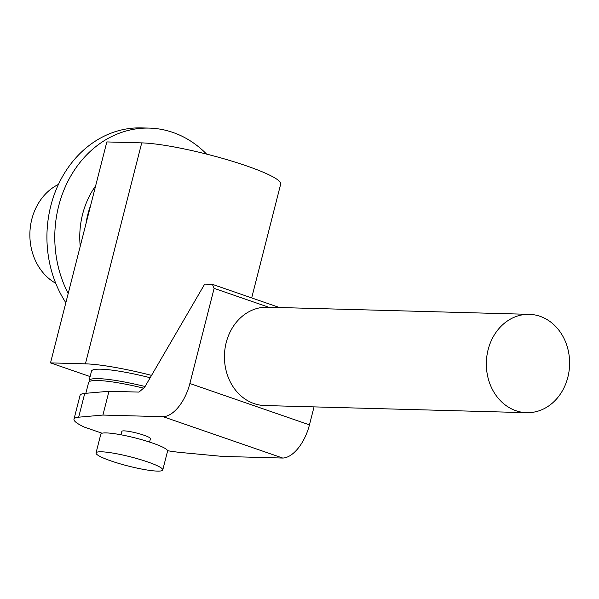 <?xml version="1.0" encoding="UTF-8"?>
<svg xmlns="http://www.w3.org/2000/svg" width="599" height="599" viewBox="0 0 599 599"><rect width="100%" height="100%" fill="white"/><g stroke="black" fill="none" stroke-linecap="round" stroke-linejoin="round"><path stroke-width="0.9" d="M145.07 386.505A59.024 8.116 -165.7 0 0 98.453 378.628A59.024 8.116 -165.7 0 0 89.094 380.597A59.024 8.116 -165.7 0 0 89.266 381.645M89.094 380.597L91.497 371.148A59.024 8.116 14.3 0 1 100.864 369.186A59.024 8.116 14.3 0 1 150.132 377.722M101.493 451.803A34.435 4.732 -165.7 0 0 96.027 452.949A34.435 4.732 -165.7 0 0 119.268 463.574A34.435 4.732 -165.7 0 0 157.297 471.099A34.435 4.732 -165.7 0 0 162.763 469.96A34.435 4.732 -165.7 0 0 139.522 459.328A34.435 4.732 -165.7 0 0 101.493 451.803M96.027 452.949L100.842 434.065A34.435 4.732 14.3 0 1 106.308 432.92A34.435 4.732 14.3 0 1 144.337 440.445A34.435 4.732 14.3 0 1 167.578 451.069L162.763 469.96M120.968 434.777L121.837 431.37A14.758 2.029 14.3 0 1 124.173 430.876A14.758 2.029 14.3 0 1 140.473 434.103A14.758 2.029 14.3 0 1 150.431 438.655L149.563 442.069M85.852 393.303L88.607 382.484A59.024 8.116 14.3 0 1 97.974 380.522A59.024 8.116 14.3 0 1 143.595 388.152M488.118 349.726A49.193 41.631 91.6 0 0 526.633 412.681A49.193 41.631 91.6 0 0 567.837 377.295A49.193 41.631 91.6 0 0 529.314 314.34A49.193 41.631 91.6 0 0 488.118 349.726M526.633 412.681L264.736 405.538A49.193 41.631 -88.4 0 1 226.212 342.583A49.193 41.631 -88.4 0 1 267.416 307.197L529.314 314.34M73.991 419.173L80.056 395.385A64.13 8.813 14.3 0 1 84.736 393.401L78.671 417.189A64.13 8.813 -165.7 0 0 73.991 419.173A64.13 8.813 -165.7 0 0 84.317 427.094L102.04 433.227M167.57 450.71A64.13 8.813 -165.7 0 0 180.748 452.485L222.491 456.416L282.728 458.055A35.079 18.052 -70.9 0 0 309.458 424.863L314.041 406.886M84.736 393.401L108.973 391.274L102.916 415.062L78.671 417.189M108.973 391.274L138.975 392.09L144.629 387.276L204.686 284.121L212.39 284.33L214.128 288.359L189.876 383.51A35.079 18.052 109.1 0 1 163.145 416.702L102.916 415.062M279.448 307.527L212.39 284.33M268.689 307.227L214.128 288.359M282.728 458.055L163.145 416.702M90.112 376.584L50.511 362.889L85.402 363.84A78.102 10.737 14.3 0 1 151.495 375.363M251.685 297.92L280.699 184.065A78.102 10.737 -165.7 0 0 227.987 159.963A78.102 10.737 -165.7 0 0 141.723 142.884L106.832 141.933L50.511 362.889M55.737 283.29A54.112 45.794 -88.4 0 1 31.822 219.197A54.112 45.794 -88.4 0 1 58.432 184.425M206.595 154.1A108.217 91.587 91.6 0 0 149.331 128.111A108.217 91.587 91.6 0 0 58.687 205.966A108.217 91.587 91.6 0 0 68.196 293.517M65.853 302.727A108.217 91.587 -88.4 0 1 50.833 205.749A108.217 91.587 -88.4 0 1 141.476 127.901L149.331 128.111M90.696 205.247A78.701 66.609 91.6 0 0 87.843 214.375A78.701 66.609 91.6 0 0 85.957 223.839M80.229 246.316A78.701 66.609 -88.4 0 1 82.602 214.232A78.701 66.609 -88.4 0 1 95.645 185.84M309.458 424.863L189.876 383.51M141.723 142.884L85.402 363.84"/></g></svg>
